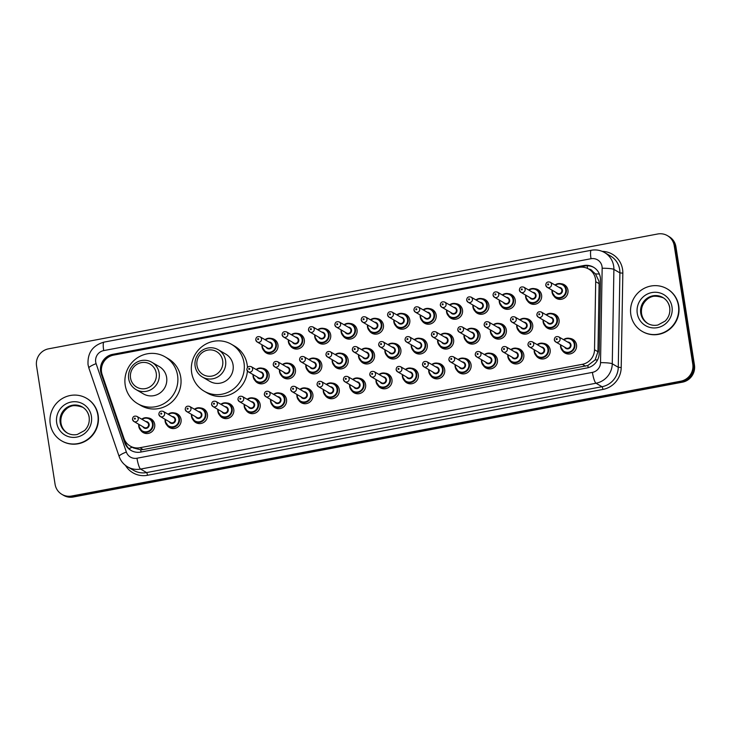 <?xml version="1.0" encoding="UTF-8"?>
<svg xmlns="http://www.w3.org/2000/svg" width="731" height="731" viewBox="0 0 731 731"><rect width="100%" height="100%" fill="white"/><g stroke="black" fill="none" stroke-linecap="round" stroke-linejoin="round"><path stroke-width="1.1" d="M543.261 343.36A7.895 7.648 120.2 0 1 546.843 357.541A7.895 7.648 120.2 0 1 536.097 355.65M516.899 348.331A7.895 7.648 120.2 0 1 520.481 362.512A7.895 7.648 120.2 0 1 509.735 360.621M490.538 353.292A7.895 7.648 120.2 0 1 494.119 367.474A7.895 7.648 120.2 0 1 483.374 365.591M464.167 358.263A7.895 7.648 120.2 0 1 467.758 372.445A7.895 7.648 120.2 0 1 457.012 370.562M437.805 363.234A7.895 7.648 120.2 0 1 441.387 377.415A7.895 7.648 120.2 0 1 430.641 375.533M411.443 368.205A7.895 7.648 120.2 0 1 415.025 382.386A7.895 7.648 120.2 0 1 404.28 380.504M385.082 373.175A7.895 7.648 120.2 0 1 388.664 387.357A7.895 7.648 120.2 0 1 377.918 385.475M358.711 378.146A7.895 7.648 120.2 0 1 362.302 392.328A7.895 7.648 120.2 0 1 351.556 390.445M332.349 383.117A7.895 7.648 120.2 0 1 335.931 397.298A7.895 7.648 120.2 0 1 325.185 395.416M305.987 388.088A7.895 7.648 120.2 0 1 309.569 402.269A7.895 7.648 120.2 0 1 298.824 400.387M279.626 393.059A7.895 7.648 120.2 0 1 283.208 407.24A7.895 7.648 120.2 0 1 272.462 405.358M253.255 398.029A7.895 7.648 120.2 0 1 256.846 412.211A7.895 7.648 120.2 0 1 246.1 410.319M226.893 402.991A7.895 7.648 120.2 0 1 230.475 417.173A7.895 7.648 120.2 0 1 219.729 415.29M200.532 407.962A7.895 7.648 120.2 0 1 204.113 422.143A7.895 7.648 120.2 0 1 193.368 420.261M174.17 412.933A7.895 7.648 120.2 0 1 177.752 427.114A7.895 7.648 120.2 0 1 167.006 425.232M147.799 417.904A7.895 7.648 120.2 0 1 151.39 432.085A7.895 7.648 120.2 0 1 140.644 430.203M569.623 338.389A7.895 7.648 120.2 0 1 573.214 352.57A7.895 7.648 120.2 0 1 562.468 350.688M525.799 318.515A7.895 7.648 120.2 0 1 529.39 332.696A7.895 7.648 120.2 0 1 518.635 330.814M499.437 323.486A7.895 7.648 120.2 0 1 503.019 337.667A7.895 7.648 120.2 0 1 492.274 335.785M473.076 328.457A7.895 7.648 120.2 0 1 476.658 342.638A7.895 7.648 120.2 0 1 465.912 340.756M446.705 333.427A7.895 7.648 120.2 0 1 450.296 347.609A7.895 7.648 120.2 0 1 439.55 345.726M420.343 338.398A7.895 7.648 120.2 0 1 423.934 352.58A7.895 7.648 120.2 0 1 413.179 350.697M393.982 343.369A7.895 7.648 120.2 0 1 397.563 357.55A7.895 7.648 120.2 0 1 386.818 355.668M367.62 348.34A7.895 7.648 120.2 0 1 371.202 362.521A7.895 7.648 120.2 0 1 360.456 360.639M341.249 353.311A7.895 7.648 120.2 0 1 344.84 367.492A7.895 7.648 120.2 0 1 334.094 365.601M314.887 358.281A7.895 7.648 120.2 0 1 318.478 372.463A7.895 7.648 120.2 0 1 307.724 370.571M288.526 363.243A7.895 7.648 120.2 0 1 292.108 377.424A7.895 7.648 120.2 0 1 281.362 375.542M262.164 368.214A7.895 7.648 120.2 0 1 265.746 382.395A7.895 7.648 120.2 0 1 255 380.513M552.161 313.544A7.895 7.648 120.2 0 1 555.752 327.726A7.895 7.648 120.2 0 1 545.006 325.843M402.882 313.562A7.895 7.648 120.2 0 1 406.473 327.744A7.895 7.648 120.2 0 1 395.718 325.852M376.52 318.524A7.895 7.648 120.2 0 1 380.102 332.706A7.895 7.648 120.2 0 1 369.356 330.823M508.337 293.679A7.895 7.648 120.2 0 1 511.928 307.861A7.895 7.648 120.2 0 1 501.174 305.978M350.158 323.495A7.895 7.648 120.2 0 1 353.74 337.676A7.895 7.648 120.2 0 1 342.994 335.794M534.699 288.708A7.895 7.648 120.2 0 1 538.29 302.89A7.895 7.648 120.2 0 1 527.544 301.008M429.243 308.592A7.895 7.648 120.2 0 1 432.834 322.773A7.895 7.648 120.2 0 1 422.089 320.882M481.976 298.65A7.895 7.648 120.2 0 1 485.558 312.831A7.895 7.648 120.2 0 1 474.812 310.949M455.614 303.621A7.895 7.648 120.2 0 1 459.196 317.802A7.895 7.648 120.2 0 1 448.45 315.92M323.787 328.466A7.895 7.648 120.2 0 1 327.378 342.647A7.895 7.648 120.2 0 1 316.633 340.765M297.426 333.437A7.895 7.648 120.2 0 1 301.017 347.618A7.895 7.648 120.2 0 1 290.271 345.736M271.064 338.407A7.895 7.648 120.2 0 1 274.646 352.589A7.895 7.648 120.2 0 1 263.9 350.706M561.07 283.738A7.895 7.648 120.2 0 1 564.652 297.919A7.895 7.648 120.2 0 1 553.906 296.037M130.219 446.074A14.794 14.337 -59.8 0 0 139.932 447.719L582.333 364.321A14.794 14.337 -59.8 0 0 594.522 349.747L595.701 281.673A14.794 14.337 -59.8 0 0 595.527 279.123A14.794 14.337 -59.8 0 0 588.693 269.026A14.794 14.337 -59.8 0 0 578.989 267.382L113.588 355.12A14.794 14.337 -59.8 0 0 102.185 374.701L123.996 438.445A14.794 14.337 -59.8 0 0 130.219 446.074L133.426 447.939L140.699 449.803L143.093 449.565L587.825 365.518L595.125 359.908L597.949 351.739L599.118 283.665L598.927 281.106L595.518 273.933L592.512 271.283A4.934 4.779 -59.8 0 0 588.802 269.09M588.693 269.026L591.854 270.872A14.794 14.337 120.2 0 1 592.512 271.283M600.288 277.287A14.794 14.337 -59.8 0 0 593.453 267.19A14.794 14.337 -59.8 0 0 583.749 265.545L112.629 354.361A14.794 14.337 -59.8 0 0 101.225 373.943L124.791 442.803A14.794 14.337 -59.8 0 0 131.013 450.433A14.794 14.337 -59.8 0 0 140.718 452.078L587.002 367.949A14.794 14.337 -59.8 0 0 599.192 353.375L600.462 279.836A14.794 14.337 -59.8 0 0 600.288 277.287M131.443 450.671A14.794 14.337 120.2 0 1 125.631 443.297L102.066 374.436A14.794 14.337 120.2 0 1 113.469 354.846L584.59 266.038A14.794 14.337 120.2 0 1 593.874 267.445M692.769 364.075A14.794 14.337 120.2 0 1 680.753 381.198L71.62 496.029A14.794 14.337 120.2 0 1 61.916 494.375A14.794 14.337 120.2 0 1 55.081 484.287L36.55 365.948A14.794 14.337 120.2 0 1 48.566 348.824L657.699 233.993A14.794 14.337 120.2 0 1 667.403 235.638A14.794 14.337 120.2 0 1 674.238 245.735L692.769 364.075L693.609 364.568A14.794 14.337 120.2 0 1 681.594 381.692L72.46 496.513A14.794 14.337 120.2 0 1 62.756 494.869A14.794 14.337 120.2 0 0 72.46 496.513L681.594 381.692A14.794 14.337 120.2 0 0 693.609 364.568L675.078 246.228L693.609 364.568L694.45 365.052A14.794 14.337 120.2 0 1 682.434 382.176L73.301 497.007A14.794 14.337 120.2 0 1 63.597 495.362L61.916 494.375M694.45 365.052L675.919 246.712A14.794 14.337 120.2 0 0 669.084 236.625L668.244 236.131A14.794 14.337 120.2 0 1 675.078 246.228A14.794 14.337 120.2 0 0 668.244 236.131L667.403 235.638M630.835 314.586A24.662 23.895 120.2 0 1 641.16 290.198A24.662 23.895 120.2 0 1 667.037 288.791A24.662 23.895 120.2 0 1 678.423 305.613A24.662 23.895 120.2 0 1 668.097 330.01A24.662 23.895 120.2 0 1 642.22 331.408A24.662 23.895 120.2 0 1 630.835 314.586M667.037 288.791L667.357 288.973A24.662 23.895 120.2 0 1 678.743 305.805A24.662 23.895 120.2 0 1 668.417 330.193A24.662 23.895 120.2 0 1 642.54 331.591L642.22 331.408M196.977 365.509A13.313 12.902 120.2 0 1 207.796 350.103A13.313 12.902 120.2 0 1 222.681 360.666A13.313 12.902 120.2 0 1 211.862 376.081A13.313 12.902 120.2 0 1 196.977 365.509M195.131 366.268A15.78 15.296 120.2 0 1 201.738 350.661A15.78 15.296 120.2 0 1 218.295 349.756A15.78 15.296 120.2 0 1 225.587 360.529A15.78 15.296 120.2 0 1 218.98 376.136A15.78 15.296 120.2 0 1 202.414 377.032A15.78 15.296 120.2 0 1 195.131 366.268M202.414 377.032L209.888 381.39A15.78 15.296 -59.8 0 0 226.455 380.485A15.78 15.296 -59.8 0 0 233.061 364.879A15.78 15.296 -59.8 0 0 225.769 354.115L218.295 349.756M191.659 372.682A27.12 26.289 120.2 0 1 203.017 345.854A27.12 26.289 120.2 0 1 231.48 344.31A27.12 26.289 120.2 0 1 244.008 362.814A27.12 26.289 120.2 0 1 232.65 389.641A27.12 26.289 120.2 0 1 204.177 391.186A27.12 26.289 120.2 0 1 191.659 372.682M231.48 344.31L234.642 346.147A27.12 26.289 120.2 0 1 247.16 364.65A27.12 26.289 120.2 0 1 247.453 367.391M247.398 371.019A27.12 26.289 120.2 0 1 207.339 393.031L204.177 391.186M130.547 378.037A13.313 12.902 120.2 0 1 141.366 362.622A13.313 12.902 120.2 0 1 156.242 373.194A13.313 12.902 120.2 0 1 145.432 388.6A13.313 12.902 120.2 0 1 130.547 378.037M128.693 378.795A15.78 15.296 120.2 0 1 135.299 363.179A15.78 15.296 120.2 0 1 151.865 362.284A15.78 15.296 120.2 0 1 159.148 373.048A15.78 15.296 120.2 0 1 152.541 388.664A15.78 15.296 120.2 0 1 135.984 389.559A15.78 15.296 120.2 0 1 128.693 378.795M135.984 389.559L143.459 393.908A15.78 15.296 -59.8 0 0 160.016 393.013A15.78 15.296 -59.8 0 0 166.622 377.406A15.78 15.296 -59.8 0 0 159.34 366.633L151.865 362.284M125.22 385.21A27.12 26.289 120.2 0 1 136.578 358.382A27.12 26.289 120.2 0 1 165.051 356.838A27.12 26.289 120.2 0 1 177.569 375.341A27.12 26.289 120.2 0 1 166.211 402.169A27.12 26.289 120.2 0 1 137.748 403.713A27.12 26.289 120.2 0 1 125.22 385.21M165.051 356.838L168.203 358.674A27.12 26.289 120.2 0 1 180.731 377.178A27.12 26.289 120.2 0 1 169.373 404.005A27.12 26.289 120.2 0 1 140.909 405.55L137.748 403.713M50.256 424.035A24.662 23.895 120.2 0 1 60.582 399.647A24.662 23.895 120.2 0 1 86.459 398.24A24.662 23.895 120.2 0 1 97.844 415.062A24.662 23.895 120.2 0 1 87.519 439.45A24.662 23.895 120.2 0 1 61.642 440.857A24.662 23.895 120.2 0 1 50.256 424.035M86.459 398.24L86.779 398.422A24.662 23.895 120.2 0 1 98.164 415.245A24.662 23.895 120.2 0 1 87.839 439.633A24.662 23.895 120.2 0 1 61.961 441.04L61.642 440.857M599.118 283.665L595.701 281.673M587.56 268.441A14.794 2.796 -100.7 0 1 587.231 265.792M588.208 367.666A14.794 2.796 -100.7 0 1 587.825 365.518M595.125 359.908A14.794 1.827 1 0 1 597.538 359.981M141.101 452.005A14.794 2.796 -100.7 0 1 140.699 449.803M595.518 273.933A14.794 1.827 1 0 1 599.383 274.034M128.985 448.706A14.794 2.796 -18.9 0 1 132.165 447.198M597.949 351.739L594.522 349.747M585.494 366.158L582.333 364.321M143.093 449.565L139.932 447.719M584.59 266.038L583.749 265.545M602.042 266.559A9.859 9.558 -59.8 0 0 591.013 258.728L103.711 350.597A9.859 9.558 -59.8 0 0 96.108 363.654L126.362 452.05A9.859 9.558 -59.8 0 0 136.98 458.227L592.402 372.381A9.859 9.558 -59.8 0 0 600.526 362.658L602.161 268.259A9.859 9.558 -59.8 0 0 602.042 266.559M604.555 252.533A19.728 19.116 120.2 0 1 613.665 265.993A19.728 19.116 120.2 0 1 613.894 269.383L619.897 272.882A19.728 19.116 -59.8 0 0 619.66 269.483A19.728 19.116 -59.8 0 0 610.559 256.024L604.555 252.533C600.416 250.185 595.993 249.426 591.297 250.267A9.859 1.864 79.3 0 0 591.013 258.728M591.297 250.267L103.985 342.126C92.645 345.407 87.336 352.954 88.058 364.76L88.88 368.068A9.859 1.864 -18.9 0 1 96.108 363.654M602.189 251.363A22.195 21.51 120.2 0 1 622.565 269.337A22.195 21.51 120.2 0 1 622.83 273.166L621.204 367.565A22.195 21.51 120.2 0 1 602.911 389.431L147.498 475.287A22.195 21.51 120.2 0 1 125.467 465.4M680.753 381.198L682.434 382.176M674.238 245.735L675.919 246.712M71.62 496.029L73.301 497.007M602.161 268.259A9.859 1.215 1 0 1 613.894 269.383L612.267 363.791L618.271 367.282L619.897 272.882L622.83 273.166M600.526 362.658A9.859 1.215 1 0 1 612.267 363.791A19.728 19.116 120.2 0 1 596.012 383.227L602.015 386.717A19.728 19.116 -59.8 0 0 618.271 367.282L621.204 367.565M592.402 372.381A9.859 1.864 79.3 0 0 596.012 383.227L140.59 469.074L146.593 472.573L602.015 386.717A2.467 0.466 -100.7 0 1 602.911 389.431M136.98 458.227A9.859 1.864 79.3 0 0 140.59 469.074A19.728 19.116 120.2 0 1 127.651 466.881L133.654 470.38A19.728 19.116 -59.8 0 0 146.593 472.573A2.467 0.466 -100.7 0 1 147.498 475.287M88.88 368.068L119.135 456.464A9.859 1.864 -18.9 0 1 126.362 452.05M103.985 342.126A9.859 1.864 79.3 0 0 103.711 350.597M125.631 443.297L124.791 442.803M102.066 374.436L101.225 373.943M113.469 354.846L112.629 354.361M662.825 297.48C666.608 299.774 668.892 303.164 669.697 307.66C670.364 312.795 668.865 317.263 665.201 321.055L657.891 325.021C654.245 325.77 650.846 325.249 647.703 323.458A15.031 14.565 120.2 0 1 640.758 313.206A15.031 14.565 120.2 0 1 647.054 298.339A15.031 14.565 120.2 0 1 662.825 297.48A15.031 14.565 120.2 0 1 669.742 307.559M637.268 313.38A17.992 17.434 120.2 0 1 651.888 292.555A17.992 17.434 120.2 0 1 671.99 306.828A17.992 17.434 120.2 0 1 657.379 327.652A17.992 17.434 120.2 0 1 637.268 313.38M648.068 323.669A15.031 14.565 120.2 0 1 641.498 313.636A15.031 14.565 120.2 0 1 647.611 298.897A15.031 14.565 120.2 0 1 663.191 297.7M82.247 406.929C86.03 409.214 88.314 412.613 89.118 417.099C89.785 422.244 88.287 426.712 84.622 430.504L77.312 434.47C73.667 435.219 70.277 434.698 67.124 432.907A15.031 14.565 120.2 0 1 60.18 422.655A15.031 14.565 120.2 0 1 66.475 407.779A15.031 14.565 120.2 0 1 82.247 406.929A15.031 14.565 120.2 0 1 89.164 417.008M56.689 422.82A17.992 17.434 120.2 0 1 71.309 402.004A17.992 17.434 120.2 0 1 91.412 416.277A17.992 17.434 120.2 0 1 76.801 437.101A17.992 17.434 120.2 0 1 56.689 422.82M67.49 433.117A15.031 14.565 120.2 0 1 60.92 423.085A15.031 14.565 120.2 0 1 67.033 408.337A15.031 14.565 120.2 0 1 82.612 407.149M554.993 285.017A7.401 7.173 120.2 0 1 566.324 289.531A7.401 7.173 120.2 0 1 555.459 297.27A7.401 7.173 120.2 0 1 552.015 290.125L552.033 292.208L555.459 297.27L558.923 299.281M552.371 290.326A6.908 6.689 -59.8 0 0 560.138 297.554A6.908 6.689 -59.8 0 0 565.739 289.558A6.908 6.689 -59.8 0 0 555.35 285.218M559.078 287.393A3.454 3.344 120.2 0 1 560.147 294.036A3.454 3.344 120.2 0 1 556.099 292.51M550.151 282.193C547.418 281.462 545.947 282.468 545.746 285.218L547.172 287.301L557.488 293.314A2.961 2.869 -59.8 0 0 561.828 290.216A2.961 2.869 -59.8 0 0 560.467 288.197L550.151 282.193A2.961 2.869 120.2 0 1 550.279 287.137A2.961 2.869 120.2 0 1 545.801 285.282M547.656 284.533A0.493 0.475 -59.8 0 0 548.204 284.916A0.493 0.475 -59.8 0 0 548.606 284.35A0.493 0.475 -59.8 0 0 548.058 283.957A0.493 0.475 -59.8 0 0 547.656 284.533M528.632 289.979A7.401 7.173 120.2 0 1 539.962 294.502A7.401 7.173 120.2 0 1 529.098 302.241A7.401 7.173 120.2 0 1 525.653 295.096L525.671 297.179L529.098 302.241L532.552 304.251M526 295.297A6.908 6.689 -59.8 0 0 533.767 302.524A6.908 6.689 -59.8 0 0 539.377 294.529A6.908 6.689 -59.8 0 0 528.979 290.189M532.716 292.363A3.454 3.344 120.2 0 1 533.785 299.006A3.454 3.344 120.2 0 1 529.737 297.471M523.78 287.155C521.048 286.433 519.586 287.438 519.385 290.189L520.81 292.272L531.117 298.285A2.961 2.869 -59.8 0 0 535.467 295.187A2.961 2.869 -59.8 0 0 534.096 293.168L523.78 287.155A2.961 2.869 120.2 0 1 523.908 292.108A2.961 2.869 120.2 0 1 519.439 290.253M521.294 289.503A0.493 0.475 -59.8 0 0 521.843 289.887A0.493 0.475 -59.8 0 0 522.245 289.321A0.493 0.475 -59.8 0 0 521.696 288.928A0.493 0.475 -59.8 0 0 521.294 289.503M502.27 294.949A7.401 7.173 120.2 0 1 513.591 299.472A7.401 7.173 120.2 0 1 502.736 307.212A7.401 7.173 120.2 0 1 499.291 300.066L499.31 302.15L502.736 307.212L506.19 309.222M499.638 300.267A6.908 6.689 -59.8 0 0 507.405 307.486A6.908 6.689 -59.8 0 0 513.016 299.5A6.908 6.689 -59.8 0 0 502.617 295.16M506.355 297.334A3.454 3.344 120.2 0 1 507.424 303.968A3.454 3.344 120.2 0 1 503.376 302.442M497.418 292.126C494.686 291.404 493.224 292.409 493.023 295.16L494.439 297.243L504.755 303.246A2.961 2.869 -59.8 0 0 509.105 300.158A2.961 2.869 -59.8 0 0 507.734 298.138L497.418 292.126A2.961 2.869 120.2 0 1 497.546 297.078A2.961 2.869 120.2 0 1 493.078 295.223M494.933 294.465A0.493 0.475 -59.8 0 0 495.481 294.858A0.493 0.475 -59.8 0 0 495.883 294.291A0.493 0.475 -59.8 0 0 495.326 293.899A0.493 0.475 -59.8 0 0 494.933 294.465M475.908 299.92A7.401 7.173 120.2 0 1 487.23 304.443A7.401 7.173 120.2 0 1 476.374 312.183A7.401 7.173 120.2 0 1 472.93 305.037M473.277 305.238A6.908 6.689 -59.8 0 0 481.044 312.457A6.908 6.689 -59.8 0 0 486.654 304.471A6.908 6.689 -59.8 0 0 476.256 300.13M479.984 302.305A3.454 3.344 120.2 0 1 481.062 308.939A3.454 3.344 120.2 0 1 477.014 307.413M471.056 297.097C468.324 296.366 466.853 297.38 466.652 300.13L468.078 302.214L478.394 308.217A2.961 2.869 -59.8 0 0 482.734 305.129A2.961 2.869 -59.8 0 0 481.373 303.109L471.056 297.097A2.961 2.869 120.2 0 1 471.184 302.04A2.961 2.869 120.2 0 1 466.716 300.194M468.562 299.436A0.493 0.475 -59.8 0 0 469.119 299.829A0.493 0.475 -59.8 0 0 469.512 299.262A0.493 0.475 -59.8 0 0 468.964 298.869A0.493 0.475 -59.8 0 0 468.562 299.436M460.914 306.38L457.451 304.361L452.407 303.575L449.528 304.882A7.401 7.173 120.2 0 1 460.868 309.414A7.401 7.173 120.2 0 1 450.004 317.144A7.401 7.173 120.2 0 1 446.559 310.008L446.577 312.091L450.004 317.144L453.467 319.164M446.915 310.209A6.908 6.689 -59.8 0 0 454.682 317.428A6.908 6.689 -59.8 0 0 460.283 309.441A6.908 6.689 -59.8 0 0 449.894 305.092M453.622 307.267A3.454 3.344 120.2 0 1 454.691 313.91A3.454 3.344 120.2 0 1 450.643 312.384M444.695 302.067C441.963 301.336 440.491 302.351 440.29 305.101L441.716 307.184L452.032 313.188A2.961 2.869 -59.8 0 0 456.372 310.099A2.961 2.869 -59.8 0 0 455.011 308.08L444.695 302.067A2.961 2.869 120.2 0 1 444.823 307.011A2.961 2.869 120.2 0 1 440.345 305.165M442.2 304.407A0.493 0.475 -59.8 0 0 442.748 304.8A0.493 0.475 -59.8 0 0 443.15 304.233A0.493 0.475 -59.8 0 0 442.602 303.84A0.493 0.475 -59.8 0 0 442.2 304.407M434.543 311.351L431.089 309.332L426.045 308.546L423.167 309.853A7.401 7.173 120.2 0 1 434.506 314.385A7.401 7.173 120.2 0 1 423.642 322.115A7.401 7.173 120.2 0 1 420.197 314.979L420.215 317.062L423.642 322.115L427.096 324.135M420.544 315.18A6.908 6.689 -59.8 0 0 428.311 322.398A6.908 6.689 -59.8 0 0 433.922 314.412A6.908 6.689 -59.8 0 0 423.523 310.063M427.26 312.238A3.454 3.344 120.2 0 1 428.329 318.88A3.454 3.344 120.2 0 1 424.282 317.355M418.324 307.038C415.592 306.307 414.13 307.322 413.929 310.063L415.354 312.155L425.661 318.159A2.961 2.869 -59.8 0 0 430.011 315.061A2.961 2.869 -59.8 0 0 428.64 313.051L418.324 307.038A2.961 2.869 120.2 0 1 418.452 311.982A2.961 2.869 120.2 0 1 413.984 310.136M415.838 309.377A0.493 0.475 -59.8 0 0 416.387 309.77A0.493 0.475 -59.8 0 0 416.789 309.204A0.493 0.475 -59.8 0 0 416.241 308.811A0.493 0.475 -59.8 0 0 415.838 309.377M408.181 316.313L404.727 314.303L399.683 313.508L396.805 314.823A7.401 7.173 120.2 0 1 408.136 319.346A7.401 7.173 120.2 0 1 397.28 327.086A7.401 7.173 120.2 0 1 393.835 319.95L393.854 322.024L397.28 327.086L400.734 329.105M394.183 320.151A6.908 6.689 -59.8 0 0 401.949 327.369A6.908 6.689 -59.8 0 0 407.56 319.383A6.908 6.689 -59.8 0 0 397.161 315.034M400.899 317.208A3.454 3.344 120.2 0 1 401.968 323.851A3.454 3.344 120.2 0 1 397.92 322.325M391.962 312.009C389.23 311.278 387.768 312.292 387.567 315.034L388.983 317.126L399.3 323.129A2.961 2.869 -59.8 0 0 403.649 320.032A2.961 2.869 -59.8 0 0 402.278 318.012L391.962 312.009A2.961 2.869 120.2 0 1 392.09 316.952A2.961 2.869 120.2 0 1 387.622 315.107M389.477 314.348A0.493 0.475 -59.8 0 0 390.025 314.741A0.493 0.475 -59.8 0 0 390.427 314.166A0.493 0.475 -59.8 0 0 389.87 313.782A0.493 0.475 -59.8 0 0 389.477 314.348M381.82 321.284L378.356 319.273L373.313 318.478L370.434 319.794A7.401 7.173 120.2 0 1 381.774 324.317A7.401 7.173 120.2 0 1 370.919 332.057A7.401 7.173 120.2 0 1 367.474 324.92L367.492 326.995L370.919 332.057L374.373 334.076M367.821 325.121A6.908 6.689 -59.8 0 0 375.588 332.34A6.908 6.689 -59.8 0 0 381.198 324.345A6.908 6.689 -59.8 0 0 370.8 320.004M374.537 322.179A3.454 3.344 120.2 0 1 375.606 328.822A3.454 3.344 120.2 0 1 371.558 327.296M365.601 316.98C362.868 316.249 361.397 317.263 361.196 320.004L362.622 322.097L372.938 328.1A2.961 2.869 -59.8 0 0 377.278 325.003A2.961 2.869 -59.8 0 0 375.917 322.983L365.601 316.98A2.961 2.869 120.2 0 1 365.728 321.923A2.961 2.869 120.2 0 1 361.26 320.077M363.106 319.319A0.493 0.475 -59.8 0 0 363.663 319.712A0.493 0.475 -59.8 0 0 364.056 319.136A0.493 0.475 -59.8 0 0 363.508 318.753A0.493 0.475 -59.8 0 0 363.106 319.319M344.082 324.774A7.401 7.173 120.2 0 1 355.412 329.288A7.401 7.173 120.2 0 1 344.548 337.028A7.401 7.173 120.2 0 1 341.103 329.891M341.459 330.092A6.908 6.689 -59.8 0 0 349.226 337.311A6.908 6.689 -59.8 0 0 354.827 329.315A6.908 6.689 -59.8 0 0 344.438 324.975M348.166 327.15A3.454 3.344 120.2 0 1 349.235 333.793A3.454 3.344 120.2 0 1 345.187 332.267M339.239 321.951C336.507 321.22 335.036 322.225 334.835 324.975L336.26 327.059L346.576 333.071A2.961 2.869 -59.8 0 0 350.917 329.973A2.961 2.869 -59.8 0 0 349.555 327.954L339.239 321.951A2.961 2.869 120.2 0 1 339.367 326.894A2.961 2.869 120.2 0 1 334.889 325.048M336.744 324.29A0.493 0.475 -59.8 0 0 337.293 324.683A0.493 0.475 -59.8 0 0 337.695 324.107A0.493 0.475 -59.8 0 0 337.146 323.714A0.493 0.475 -59.8 0 0 336.744 324.29M329.087 331.225L325.633 329.215L320.589 328.42L317.711 329.736A7.401 7.173 120.2 0 1 329.051 334.259A7.401 7.173 120.2 0 1 318.186 341.998A7.401 7.173 120.2 0 1 314.741 334.853L314.759 336.936L318.186 341.998L321.64 344.009M315.088 335.063A6.908 6.689 -59.8 0 0 322.855 342.282A6.908 6.689 -59.8 0 0 328.466 334.286A6.908 6.689 -59.8 0 0 318.067 329.946M321.804 332.121A3.454 3.344 120.2 0 1 322.874 338.764A3.454 3.344 120.2 0 1 318.826 337.238M312.868 326.921C310.136 326.19 308.674 327.196 308.473 329.946L309.898 332.029L320.215 338.042A2.961 2.869 -59.8 0 0 324.555 334.944A2.961 2.869 -59.8 0 0 323.184 332.925L312.868 326.921A2.961 2.869 120.2 0 1 312.996 331.865A2.961 2.869 120.2 0 1 308.528 330.01M310.383 329.261A0.493 0.475 -59.8 0 0 310.931 329.654A0.493 0.475 -59.8 0 0 311.333 329.078A0.493 0.475 -59.8 0 0 310.785 328.685A0.493 0.475 -59.8 0 0 310.383 329.261M302.725 336.196L299.271 334.186L294.227 333.391L291.349 334.707A7.401 7.173 120.2 0 1 302.68 339.23A7.401 7.173 120.2 0 1 291.824 346.969A7.401 7.173 120.2 0 1 288.38 339.824L288.398 341.907L291.824 346.969L295.278 348.979M288.727 340.034A6.908 6.689 -59.8 0 0 296.494 347.252A6.908 6.689 -59.8 0 0 302.104 339.257A6.908 6.689 -59.8 0 0 291.706 334.917M295.443 337.092A3.454 3.344 120.2 0 1 296.512 343.734A3.454 3.344 120.2 0 1 292.464 342.209M286.506 331.892C283.774 331.161 282.312 332.166 282.111 334.917L283.527 337L293.844 343.013A2.961 2.869 -59.8 0 0 298.193 339.915A2.961 2.869 -59.8 0 0 296.823 337.896L286.506 331.892A2.961 2.869 120.2 0 1 286.634 336.836A2.961 2.869 120.2 0 1 282.166 334.981M284.021 334.231A0.493 0.475 -59.8 0 0 284.569 334.624A0.493 0.475 -59.8 0 0 284.971 334.049A0.493 0.475 -59.8 0 0 284.414 333.656A0.493 0.475 -59.8 0 0 284.021 334.231M276.364 341.167L272.901 339.157L267.857 338.362L264.978 339.677A7.401 7.173 120.2 0 1 276.318 344.2A7.401 7.173 120.2 0 1 265.463 351.94A7.401 7.173 120.2 0 1 262.018 344.794L262.036 346.878L265.463 351.94L268.917 353.95M262.365 344.995A6.908 6.689 -59.8 0 0 270.132 352.223A6.908 6.689 -59.8 0 0 275.742 344.228A6.908 6.689 -59.8 0 0 265.344 339.888M269.081 342.062A3.454 3.344 120.2 0 1 270.15 348.705A3.454 3.344 120.2 0 1 266.102 347.17M260.145 336.863C257.413 336.132 255.941 337.137 255.74 339.888L257.166 341.971L267.482 347.983A2.961 2.869 -59.8 0 0 271.822 344.886A2.961 2.869 -59.8 0 0 270.461 342.866L260.145 336.863A2.961 2.869 120.2 0 1 260.273 341.806A2.961 2.869 120.2 0 1 255.804 339.952M257.65 339.202A0.493 0.475 -59.8 0 0 258.207 339.586A0.493 0.475 -59.8 0 0 258.6 339.02A0.493 0.475 -59.8 0 0 258.052 338.627A0.493 0.475 -59.8 0 0 257.65 339.202M557.461 316.304L554.007 314.293L548.963 313.498L546.084 314.814A7.401 7.173 120.2 0 1 557.424 319.337A7.401 7.173 120.2 0 1 546.56 327.077A7.401 7.173 120.2 0 1 543.115 319.94M543.462 320.141A6.908 6.689 -59.8 0 0 551.229 327.36A6.908 6.689 -59.8 0 0 556.839 319.365A6.908 6.689 -59.8 0 0 546.441 315.024M550.178 317.199A3.454 3.344 120.2 0 1 551.247 323.842A3.454 3.344 120.2 0 1 547.199 322.316M541.242 312C538.509 311.269 537.047 312.274 536.846 315.024L538.263 317.108L548.579 323.12A2.961 2.869 -59.8 0 0 552.928 320.023A2.961 2.869 -59.8 0 0 551.558 318.003L541.242 312A2.961 2.869 120.2 0 1 541.369 316.943A2.961 2.869 120.2 0 1 536.901 315.098M539.706 314.156A0.493 0.475 -59.8 0 0 539.158 313.763A0.493 0.475 -59.8 0 0 538.756 314.339A0.493 0.475 -59.8 0 0 539.304 314.732A0.493 0.475 -59.8 0 0 539.706 314.156M519.732 319.794A7.401 7.173 120.2 0 1 531.053 324.308A7.401 7.173 120.2 0 1 520.198 332.048A7.401 7.173 120.2 0 1 516.753 324.902M517.1 325.112A6.908 6.689 -59.8 0 0 524.867 332.331A6.908 6.689 -59.8 0 0 530.478 324.336A6.908 6.689 -59.8 0 0 520.079 319.995M523.816 322.17A3.454 3.344 120.2 0 1 524.885 328.813A3.454 3.344 120.2 0 1 520.837 327.287M514.88 316.971C512.148 316.24 510.677 317.245 510.476 319.995L511.901 322.079L522.217 328.091A2.961 2.869 -59.8 0 0 526.567 324.993A2.961 2.869 -59.8 0 0 525.196 322.974L514.88 316.971A2.961 2.869 120.2 0 1 515.008 321.914A2.961 2.869 120.2 0 1 510.54 320.059M513.345 319.127A0.493 0.475 -59.8 0 0 512.787 318.734A0.493 0.475 -59.8 0 0 512.385 319.31A0.493 0.475 -59.8 0 0 512.943 319.703A0.493 0.475 -59.8 0 0 513.345 319.127M493.37 324.765A7.401 7.173 120.2 0 1 504.692 329.279A7.401 7.173 120.2 0 1 493.827 337.018A7.401 7.173 120.2 0 1 490.391 329.873M490.739 330.083A6.908 6.689 -59.8 0 0 498.505 337.302A6.908 6.689 -59.8 0 0 504.116 329.306A6.908 6.689 -59.8 0 0 493.717 324.966M497.445 327.141A3.454 3.344 120.2 0 1 498.515 333.784A3.454 3.344 120.2 0 1 494.467 332.258M488.518 321.942C485.786 321.211 484.315 322.216 484.114 324.966L485.539 327.049L495.856 333.062A2.961 2.869 -59.8 0 0 500.196 329.964A2.961 2.869 -59.8 0 0 498.834 327.945L488.518 321.942A2.961 2.869 120.2 0 1 488.646 326.885A2.961 2.869 120.2 0 1 484.169 325.03M486.974 324.098A0.493 0.475 -59.8 0 0 486.426 323.705A0.493 0.475 -59.8 0 0 486.024 324.281A0.493 0.475 -59.8 0 0 486.581 324.674A0.493 0.475 -59.8 0 0 486.974 324.098M464.048 336.945A7.401 7.173 120.2 0 1 464.021 334.844L464.039 336.927L467.465 341.989A7.401 7.173 120.2 0 1 464.048 336.945M466.999 329.736A7.401 7.173 120.2 0 1 478.33 334.25A7.401 7.173 120.2 0 1 467.465 341.989L470.928 343.999M464.368 335.045A6.908 6.689 -59.8 0 0 472.144 342.272A6.908 6.689 -59.8 0 0 477.745 334.277A6.908 6.689 -59.8 0 0 467.347 329.937M471.084 332.112A3.454 3.344 120.2 0 1 472.153 338.755A3.454 3.344 120.2 0 1 468.105 337.219M462.156 326.912C459.424 326.181 457.953 327.186 457.752 329.937L459.178 332.02L469.494 338.033A2.961 2.869 -59.8 0 0 473.834 334.935A2.961 2.869 -59.8 0 0 472.473 332.916L462.156 326.912A2.961 2.869 120.2 0 1 462.284 331.856A2.961 2.869 120.2 0 1 457.807 330.001M460.612 329.069A0.493 0.475 -59.8 0 0 460.064 328.676A0.493 0.475 -59.8 0 0 459.662 329.252A0.493 0.475 -59.8 0 0 460.21 329.635A0.493 0.475 -59.8 0 0 460.612 329.069M437.686 341.907A7.401 7.173 120.2 0 1 437.659 339.814L437.677 341.898L441.104 346.96A7.401 7.173 120.2 0 1 437.686 341.907M440.638 334.697A7.401 7.173 120.2 0 1 451.968 339.221A7.401 7.173 120.2 0 1 441.104 346.96L444.558 348.97M438.006 340.016A6.908 6.689 -59.8 0 0 445.773 347.234A6.908 6.689 -59.8 0 0 451.383 339.248A6.908 6.689 -59.8 0 0 440.985 334.908M444.722 337.082A3.454 3.344 120.2 0 1 445.791 343.725A3.454 3.344 120.2 0 1 441.743 342.19M435.786 331.874C433.054 331.152 431.592 332.157 431.391 334.908L432.807 336.991L443.123 343.003A2.961 2.869 -59.8 0 0 447.473 339.906A2.961 2.869 -59.8 0 0 446.102 337.886L435.786 331.874A2.961 2.869 120.2 0 1 435.914 336.827A2.961 2.869 120.2 0 1 431.445 334.972M434.251 334.04A0.493 0.475 -59.8 0 0 433.702 333.647A0.493 0.475 -59.8 0 0 433.3 334.222A0.493 0.475 -59.8 0 0 433.849 334.606A0.493 0.475 -59.8 0 0 434.251 334.04M414.276 339.668A7.401 7.173 120.2 0 1 425.597 344.191A7.401 7.173 120.2 0 1 414.742 351.931A7.401 7.173 120.2 0 1 411.297 344.785M411.644 344.986A6.908 6.689 -59.8 0 0 419.411 352.205A6.908 6.689 -59.8 0 0 425.022 344.219A6.908 6.689 -59.8 0 0 414.623 339.878M418.36 342.053A3.454 3.344 120.2 0 1 419.43 348.687A3.454 3.344 120.2 0 1 415.382 347.161M409.424 336.845C406.692 336.114 405.221 337.128 405.02 339.878L406.445 341.962L416.761 347.965A2.961 2.869 -59.8 0 0 421.111 344.877A2.961 2.869 -59.8 0 0 419.74 342.857L409.424 336.845A2.961 2.869 120.2 0 1 409.552 341.797A2.961 2.869 120.2 0 1 405.084 339.942M407.889 339.01A0.493 0.475 -59.8 0 0 407.331 338.617A0.493 0.475 -59.8 0 0 406.929 339.184A0.493 0.475 -59.8 0 0 407.487 339.577A0.493 0.475 -59.8 0 0 407.889 339.01M384.963 351.849A7.401 7.173 120.2 0 1 384.935 349.756L384.945 351.839L388.371 356.902A7.401 7.173 120.2 0 1 384.963 351.849M387.914 344.639A7.401 7.173 120.2 0 1 399.236 349.162A7.401 7.173 120.2 0 1 388.371 356.902L391.834 358.912M385.283 349.957A6.908 6.689 -59.8 0 0 393.05 357.176A6.908 6.689 -59.8 0 0 398.66 349.19A6.908 6.689 -59.8 0 0 388.262 344.84M391.99 347.024A3.454 3.344 120.2 0 1 393.059 353.658A3.454 3.344 120.2 0 1 389.011 352.132M383.062 341.816C380.33 341.085 378.859 342.099 378.658 344.849L380.083 346.933L390.4 352.936A2.961 2.869 -59.8 0 0 394.74 349.847A2.961 2.869 -59.8 0 0 393.379 347.828L383.062 341.816A2.961 2.869 120.2 0 1 383.19 346.759A2.961 2.869 120.2 0 1 378.713 344.913M381.518 343.981A0.493 0.475 -59.8 0 0 380.97 343.588A0.493 0.475 -59.8 0 0 380.568 344.155A0.493 0.475 -59.8 0 0 381.125 344.548A0.493 0.475 -59.8 0 0 381.518 343.981M358.592 356.819A7.401 7.173 120.2 0 1 358.565 354.727L358.583 356.81L362.009 361.863A7.401 7.173 120.2 0 1 358.592 356.819M372.911 351.099L369.457 349.08L364.413 348.294L361.534 349.601A7.401 7.173 120.2 0 1 372.874 354.133A7.401 7.173 120.2 0 1 362.009 361.863L365.473 363.883M358.912 354.928A6.908 6.689 -59.8 0 0 366.688 362.147A6.908 6.689 -59.8 0 0 372.289 354.16A6.908 6.689 -59.8 0 0 361.891 349.811M365.628 351.986A3.454 3.344 120.2 0 1 366.697 358.629A3.454 3.344 120.2 0 1 362.649 357.103M356.701 346.786C353.968 346.055 352.497 347.07 352.296 349.82L353.722 351.903L364.038 357.907A2.961 2.869 -59.8 0 0 368.378 354.818A2.961 2.869 -59.8 0 0 367.017 352.799L356.701 346.786A2.961 2.869 120.2 0 1 356.829 351.73A2.961 2.869 120.2 0 1 352.351 349.884M355.156 348.952A0.493 0.475 -59.8 0 0 354.608 348.559A0.493 0.475 -59.8 0 0 354.206 349.126A0.493 0.475 -59.8 0 0 354.754 349.519A0.493 0.475 -59.8 0 0 355.156 348.952M332.23 361.763A7.401 7.173 120.2 0 1 332.203 359.698L332.221 361.781L335.648 366.834A7.401 7.173 120.2 0 1 332.23 361.79M346.549 356.07L343.095 354.051L338.051 353.265L335.173 354.572A7.401 7.173 120.2 0 1 346.512 359.104A7.401 7.173 120.2 0 1 335.648 366.834L339.102 368.853M332.55 359.899A6.908 6.689 -59.8 0 0 340.317 367.117A6.908 6.689 -59.8 0 0 345.927 359.131A6.908 6.689 -59.8 0 0 335.529 354.782M339.266 356.956A3.454 3.344 120.2 0 1 340.335 363.599A3.454 3.344 120.2 0 1 336.287 362.073M330.33 351.757C327.598 351.026 326.136 352.04 325.935 354.782L327.351 356.874L337.667 362.878A2.961 2.869 -59.8 0 0 342.017 359.78A2.961 2.869 -59.8 0 0 340.646 357.77L330.33 351.757A2.961 2.869 120.2 0 1 330.458 356.701A2.961 2.869 120.2 0 1 325.989 354.855M328.795 353.923A0.493 0.475 -59.8 0 0 328.246 353.53A0.493 0.475 -59.8 0 0 327.844 354.096A0.493 0.475 -59.8 0 0 328.393 354.489A0.493 0.475 -59.8 0 0 328.795 353.923M305.86 366.734A7.401 7.173 120.2 0 1 305.841 364.668L305.86 366.743L309.286 371.805A7.401 7.173 120.2 0 1 305.869 366.761M320.187 361.032L316.733 359.022L311.689 358.227L308.802 359.542A7.401 7.173 120.2 0 1 320.141 364.065A7.401 7.173 120.2 0 1 309.286 371.805L312.74 373.824M306.188 364.87A6.908 6.689 -59.8 0 0 313.955 372.088A6.908 6.689 -59.8 0 0 319.566 364.102A6.908 6.689 -59.8 0 0 309.167 359.753M312.905 361.927A3.454 3.344 120.2 0 1 313.974 368.57A3.454 3.344 120.2 0 1 309.926 367.044M303.968 356.728C301.236 355.997 299.765 357.011 299.564 359.753L300.989 361.845L311.305 367.848A2.961 2.869 -59.8 0 0 315.655 364.751A2.961 2.869 -59.8 0 0 314.284 362.731L303.968 356.728A2.961 2.869 120.2 0 1 304.096 361.671A2.961 2.869 120.2 0 1 299.628 359.826M302.433 358.884A0.493 0.475 -59.8 0 0 301.876 358.501A0.493 0.475 -59.8 0 0 301.474 359.067A0.493 0.475 -59.8 0 0 302.031 359.46A0.493 0.475 -59.8 0 0 302.433 358.884M282.458 364.522A7.401 7.173 120.2 0 1 293.78 369.036A7.401 7.173 120.2 0 1 282.915 376.776A7.401 7.173 120.2 0 1 279.48 369.639M279.827 369.84A6.908 6.689 -59.8 0 0 287.594 377.059A6.908 6.689 -59.8 0 0 293.204 369.064A6.908 6.689 -59.8 0 0 282.806 364.723M286.534 366.898A3.454 3.344 120.2 0 1 287.603 373.541A3.454 3.344 120.2 0 1 283.555 372.015M277.606 361.699C274.874 360.968 273.403 361.973 273.202 364.723L274.628 366.816L284.944 372.819A2.961 2.869 -59.8 0 0 289.284 369.722A2.961 2.869 -59.8 0 0 287.923 367.702L277.606 361.699A2.961 2.869 120.2 0 1 277.734 366.642A2.961 2.869 120.2 0 1 273.257 364.796M276.062 363.855A0.493 0.475 -59.8 0 0 275.514 363.471A0.493 0.475 -59.8 0 0 275.112 364.038A0.493 0.475 -59.8 0 0 275.669 364.431A0.493 0.475 -59.8 0 0 276.062 363.855M253.136 376.675A7.401 7.173 120.2 0 1 253.109 374.601L253.127 376.684L256.554 381.746A7.401 7.173 120.2 0 1 253.136 376.703M267.455 370.973L264.001 368.963L258.957 368.168L256.078 369.484A7.401 7.173 120.2 0 1 267.418 374.007A7.401 7.173 120.2 0 1 256.554 381.746L260.017 383.757M253.456 374.811A6.908 6.689 -59.8 0 0 261.232 382.03A6.908 6.689 -59.8 0 0 266.833 374.034A6.908 6.689 -59.8 0 0 256.435 369.694M260.172 371.869A3.454 3.344 120.2 0 1 261.241 378.512A3.454 3.344 120.2 0 1 257.193 376.986M251.245 366.67C248.513 365.939 247.041 366.944 246.84 369.694L248.266 371.777L258.582 377.79A2.961 2.869 -59.8 0 0 262.922 374.692A2.961 2.869 -59.8 0 0 261.561 372.673L251.245 366.67A2.961 2.869 120.2 0 1 251.373 371.613A2.961 2.869 120.2 0 1 246.895 369.767M249.7 368.826A0.493 0.475 -59.8 0 0 249.152 368.433A0.493 0.475 -59.8 0 0 248.75 369.009A0.493 0.475 -59.8 0 0 249.298 369.402A0.493 0.475 -59.8 0 0 249.7 368.826M560.604 346.869A7.401 7.173 120.2 0 1 560.576 344.776L560.595 346.86L564.021 351.913A7.401 7.173 120.2 0 1 560.604 346.869M574.922 341.149L571.468 339.129L566.424 338.343L563.546 339.65A7.401 7.173 120.2 0 1 574.877 344.182A7.401 7.173 120.2 0 1 564.021 351.913L567.475 353.932M560.924 344.977A6.908 6.689 -59.8 0 0 568.691 352.196A6.908 6.689 -59.8 0 0 574.301 344.21A6.908 6.689 -59.8 0 0 563.903 339.86M567.64 342.035A3.454 3.344 120.2 0 1 568.709 348.678A3.454 3.344 120.2 0 1 564.661 347.152M558.703 336.836C555.971 336.105 554.509 337.119 554.308 339.869L555.724 341.953L566.041 347.956A2.961 2.869 -59.8 0 0 570.39 344.868A2.961 2.869 -59.8 0 0 569.02 342.848L558.703 336.836A2.961 2.869 120.2 0 1 558.831 341.779A2.961 2.869 120.2 0 1 554.363 339.933M557.168 339.001A0.493 0.475 -59.8 0 0 556.611 338.608A0.493 0.475 -59.8 0 0 556.218 339.175A0.493 0.475 -59.8 0 0 556.766 339.568A0.493 0.475 -59.8 0 0 557.168 339.001M548.561 346.119L545.098 344.1L540.054 343.314L537.175 344.621A7.401 7.173 120.2 0 1 548.515 349.153A7.401 7.173 120.2 0 1 537.66 356.883A7.401 7.173 120.2 0 1 534.215 349.747M534.562 349.948A6.908 6.689 -59.8 0 0 542.329 357.167A6.908 6.689 -59.8 0 0 547.939 349.18A6.908 6.689 -59.8 0 0 537.541 344.831M541.278 347.006A3.454 3.344 120.2 0 1 542.347 353.649A3.454 3.344 120.2 0 1 538.299 352.123M532.342 341.806C529.61 341.075 528.138 342.09 527.937 344.831L529.363 346.923L539.679 352.927A2.961 2.869 -59.8 0 0 544.019 349.829A2.961 2.869 -59.8 0 0 542.658 347.819L532.342 341.806A2.961 2.869 120.2 0 1 532.47 346.75A2.961 2.869 120.2 0 1 528.001 344.904M530.807 343.972A0.493 0.475 -59.8 0 0 530.249 343.579A0.493 0.475 -59.8 0 0 529.847 344.146A0.493 0.475 -59.8 0 0 530.404 344.539A0.493 0.475 -59.8 0 0 530.807 343.972M522.199 351.081L518.736 349.071L513.692 348.276L510.814 349.592A7.401 7.173 120.2 0 1 522.153 354.115A7.401 7.173 120.2 0 1 511.289 361.854A7.401 7.173 120.2 0 1 507.844 354.718M508.2 354.919A6.908 6.689 -59.8 0 0 515.967 362.137A6.908 6.689 -59.8 0 0 521.568 354.151A6.908 6.689 -59.8 0 0 511.179 349.802M514.907 351.976A3.454 3.344 120.2 0 1 515.976 358.619A3.454 3.344 120.2 0 1 511.928 357.094M505.98 346.777C503.248 346.046 501.777 347.061 501.576 349.802L503.001 351.894L513.317 357.898A2.961 2.869 -59.8 0 0 517.658 354.8A2.961 2.869 -59.8 0 0 516.296 352.781L505.98 346.777A2.961 2.869 120.2 0 1 506.108 351.721A2.961 2.869 120.2 0 1 501.63 349.875M504.436 348.934A0.493 0.475 -59.8 0 0 503.887 348.55A0.493 0.475 -59.8 0 0 503.485 349.116A0.493 0.475 -59.8 0 0 504.034 349.509A0.493 0.475 -59.8 0 0 504.436 348.934M495.828 356.052L492.374 354.042L487.33 353.247L484.452 354.562A7.401 7.173 120.2 0 1 495.792 359.085A7.401 7.173 120.2 0 1 484.927 366.825A7.401 7.173 120.2 0 1 481.482 359.689M481.83 359.89A6.908 6.689 -59.8 0 0 489.596 367.108A6.908 6.689 -59.8 0 0 495.207 359.113A6.908 6.689 -59.8 0 0 484.808 354.773M488.546 356.947A3.454 3.344 120.2 0 1 489.615 363.59A3.454 3.344 120.2 0 1 485.567 362.064M479.618 351.748C476.877 351.017 475.415 352.031 475.214 354.773L476.639 356.865L486.956 362.868A2.961 2.869 -59.8 0 0 491.296 359.771A2.961 2.869 -59.8 0 0 489.925 357.751L479.618 351.748A2.961 2.869 120.2 0 1 479.737 356.691A2.961 2.869 120.2 0 1 475.269 354.846M478.074 353.905A0.493 0.475 -59.8 0 0 477.526 353.521A0.493 0.475 -59.8 0 0 477.124 354.087A0.493 0.475 -59.8 0 0 477.672 354.48A0.493 0.475 -59.8 0 0 478.074 353.905M458.099 359.542A7.401 7.173 120.2 0 1 469.421 364.056A7.401 7.173 120.2 0 1 458.565 371.796A7.401 7.173 120.2 0 1 455.121 364.659M455.468 364.86A6.908 6.689 -59.8 0 0 463.235 372.079A6.908 6.689 -59.8 0 0 468.845 364.084A6.908 6.689 -59.8 0 0 458.447 359.743M462.184 361.918A3.454 3.344 120.2 0 1 463.253 368.561A3.454 3.344 120.2 0 1 459.205 367.035M453.247 356.719C450.515 355.988 449.053 356.993 448.852 359.743L450.269 361.827L460.585 367.839A2.961 2.869 -59.8 0 0 464.934 364.742A2.961 2.869 -59.8 0 0 463.564 362.722L453.247 356.719A2.961 2.869 120.2 0 1 453.375 361.662A2.961 2.869 120.2 0 1 448.907 359.816M451.712 358.875A0.493 0.475 -59.8 0 0 451.155 358.482A0.493 0.475 -59.8 0 0 450.762 359.058A0.493 0.475 -59.8 0 0 451.31 359.451A0.493 0.475 -59.8 0 0 451.712 358.875M431.738 364.513A7.401 7.173 120.2 0 1 443.059 369.027A7.401 7.173 120.2 0 1 432.204 376.767A7.401 7.173 120.2 0 1 428.759 369.621M429.106 369.831A6.908 6.689 -59.8 0 0 436.873 377.05A6.908 6.689 -59.8 0 0 442.483 369.054A6.908 6.689 -59.8 0 0 432.085 364.714M435.822 366.889A3.454 3.344 120.2 0 1 436.891 373.532A3.454 3.344 120.2 0 1 432.843 372.006M426.886 361.69C424.154 360.959 422.682 361.964 422.481 364.714L423.907 366.798L434.223 372.81A2.961 2.869 -59.8 0 0 438.563 369.712A2.961 2.869 -59.8 0 0 437.202 367.693L426.886 361.69A2.961 2.869 120.2 0 1 427.014 366.633A2.961 2.869 120.2 0 1 422.545 364.778M425.351 363.846A0.493 0.475 -59.8 0 0 424.793 363.453A0.493 0.475 -59.8 0 0 424.391 364.029A0.493 0.475 -59.8 0 0 424.949 364.422A0.493 0.475 -59.8 0 0 425.351 363.846M405.367 369.484A7.401 7.173 120.2 0 1 416.697 373.998A7.401 7.173 120.2 0 1 405.833 381.737A7.401 7.173 120.2 0 1 402.397 374.592M402.744 374.802A6.908 6.689 -59.8 0 0 410.511 382.021A6.908 6.689 -59.8 0 0 416.113 374.025A6.908 6.689 -59.8 0 0 405.723 369.685M409.451 371.86A3.454 3.344 120.2 0 1 410.52 378.503A3.454 3.344 120.2 0 1 406.473 376.977M400.524 366.66C397.792 365.929 396.321 366.935 396.12 369.685L397.545 371.768L407.861 377.781A2.961 2.869 -59.8 0 0 412.202 374.683A2.961 2.869 -59.8 0 0 410.84 372.664L400.524 366.66A2.961 2.869 120.2 0 1 400.652 371.604A2.961 2.869 120.2 0 1 396.175 369.749M398.98 368.817A0.493 0.475 -59.8 0 0 398.432 368.424A0.493 0.475 -59.8 0 0 398.029 369A0.493 0.475 -59.8 0 0 398.578 369.393A0.493 0.475 -59.8 0 0 398.98 368.817M376.054 381.655A7.401 7.173 120.2 0 1 376.026 379.563L376.045 381.646L379.471 386.708A7.401 7.173 120.2 0 1 376.054 381.655M379.005 374.455A7.401 7.173 120.2 0 1 390.336 378.969A7.401 7.173 120.2 0 1 379.471 386.708L382.925 388.718M376.374 379.764A6.908 6.689 -59.8 0 0 384.14 386.991A6.908 6.689 -59.8 0 0 389.751 378.996A6.908 6.689 -59.8 0 0 379.352 374.656M383.09 376.83A3.454 3.344 120.2 0 1 384.159 383.473A3.454 3.344 120.2 0 1 380.111 381.938M374.162 371.631C371.421 370.9 369.959 371.905 369.758 374.656L371.184 376.739L381.5 382.752A2.961 2.869 -59.8 0 0 385.84 379.654A2.961 2.869 -59.8 0 0 384.469 377.635L374.162 371.631A2.961 2.869 120.2 0 1 374.281 376.575A2.961 2.869 120.2 0 1 369.813 374.72M372.618 373.788A0.493 0.475 -59.8 0 0 372.07 373.395A0.493 0.475 -59.8 0 0 371.668 373.97A0.493 0.475 -59.8 0 0 372.216 374.354A0.493 0.475 -59.8 0 0 372.618 373.788M352.644 379.416A7.401 7.173 120.2 0 1 363.974 383.939A7.401 7.173 120.2 0 1 353.11 391.679A7.401 7.173 120.2 0 1 349.665 384.533M350.012 384.734A6.908 6.689 -59.8 0 0 357.779 391.953A6.908 6.689 -59.8 0 0 363.389 383.967A6.908 6.689 -59.8 0 0 352.991 379.627M356.728 381.801A3.454 3.344 120.2 0 1 357.797 388.444A3.454 3.344 120.2 0 1 353.749 386.909M347.792 376.593C345.059 375.871 343.597 376.876 343.396 379.627L344.813 381.71L355.129 387.722A2.961 2.869 -59.8 0 0 359.478 384.625A2.961 2.869 -59.8 0 0 358.108 382.605L347.792 376.593A2.961 2.869 120.2 0 1 347.919 381.545A2.961 2.869 120.2 0 1 343.451 379.691M346.256 378.759A0.493 0.475 -59.8 0 0 345.699 378.366A0.493 0.475 -59.8 0 0 345.306 378.941A0.493 0.475 -59.8 0 0 345.854 379.325A0.493 0.475 -59.8 0 0 346.256 378.759M323.321 391.569A7.401 7.173 120.2 0 1 323.303 389.504L323.321 391.588L326.748 396.65A7.401 7.173 120.2 0 1 323.33 391.597M326.282 384.387A7.401 7.173 120.2 0 1 337.603 388.91A7.401 7.173 120.2 0 1 326.748 396.65L330.202 398.66M323.65 389.705A6.908 6.689 -59.8 0 0 331.417 396.924A6.908 6.689 -59.8 0 0 337.028 388.938A6.908 6.689 -59.8 0 0 326.629 384.597M330.366 386.772A3.454 3.344 120.2 0 1 331.435 393.406A3.454 3.344 120.2 0 1 327.387 391.88M321.43 381.564C318.698 380.833 317.227 381.847 317.026 384.597L318.451 386.681L328.767 392.684A2.961 2.869 -59.8 0 0 333.108 389.596A2.961 2.869 -59.8 0 0 331.746 387.576L321.43 381.564A2.961 2.869 120.2 0 1 321.558 386.516A2.961 2.869 120.2 0 1 317.09 384.661M319.895 383.729A0.493 0.475 -59.8 0 0 319.337 383.336A0.493 0.475 -59.8 0 0 318.935 383.903A0.493 0.475 -59.8 0 0 319.493 384.296A0.493 0.475 -59.8 0 0 319.895 383.729M296.96 396.54A7.401 7.173 120.2 0 1 296.941 394.475L296.95 396.558L300.377 401.621A7.401 7.173 120.2 0 1 296.969 396.567M311.287 390.847L307.824 388.828L302.78 388.042L299.902 389.349A7.401 7.173 120.2 0 1 311.242 393.881A7.401 7.173 120.2 0 1 300.377 401.621L303.84 403.631M297.289 394.676A6.908 6.689 -59.8 0 0 305.055 401.895A6.908 6.689 -59.8 0 0 310.657 393.908A6.908 6.689 -59.8 0 0 300.267 389.559M303.995 391.734A3.454 3.344 120.2 0 1 305.065 398.377A3.454 3.344 120.2 0 1 301.017 396.851M295.068 386.535C292.336 385.804 290.865 386.818 290.664 389.568L292.089 391.652L302.406 397.655A2.961 2.869 -59.8 0 0 306.746 394.566A2.961 2.869 -59.8 0 0 305.384 392.547L295.068 386.535A2.961 2.869 120.2 0 1 295.196 391.478A2.961 2.869 120.2 0 1 290.719 389.632M293.524 388.7A0.493 0.475 -59.8 0 0 292.976 388.307A0.493 0.475 -59.8 0 0 292.574 388.874A0.493 0.475 -59.8 0 0 293.122 389.267A0.493 0.475 -59.8 0 0 293.524 388.7M270.598 401.511A7.401 7.173 120.2 0 1 270.571 399.446L270.589 401.529L274.015 406.582A7.401 7.173 120.2 0 1 270.598 401.538M284.916 395.818L281.462 393.799L276.419 393.013L273.54 394.32A7.401 7.173 120.2 0 1 284.88 398.852A7.401 7.173 120.2 0 1 274.015 406.582L277.469 408.602M270.918 399.647A6.908 6.689 -59.8 0 0 278.685 406.865A6.908 6.689 -59.8 0 0 284.295 398.879A6.908 6.689 -59.8 0 0 273.897 394.53M277.634 396.705A3.454 3.344 120.2 0 1 278.703 403.348A3.454 3.344 120.2 0 1 274.655 401.822M268.706 391.505C265.965 390.774 264.503 391.789 264.302 394.539L265.728 396.622L276.044 402.626A2.961 2.869 -59.8 0 0 280.384 399.537A2.961 2.869 -59.8 0 0 279.014 397.518L268.706 391.505A2.961 2.869 120.2 0 1 268.825 396.449A2.961 2.869 120.2 0 1 264.357 394.603M267.162 393.671A0.493 0.475 -59.8 0 0 266.614 393.278A0.493 0.475 -59.8 0 0 266.212 393.845A0.493 0.475 -59.8 0 0 266.76 394.237A0.493 0.475 -59.8 0 0 267.162 393.671M244.236 406.482A7.401 7.173 120.2 0 1 244.209 404.417L244.227 406.5L247.654 411.553A7.401 7.173 120.2 0 1 244.236 406.509M258.555 400.78L255.101 398.77L250.057 397.984L247.179 399.29A7.401 7.173 120.2 0 1 258.518 403.814A7.401 7.173 120.2 0 1 247.654 411.553L251.108 413.572M244.556 404.618A6.908 6.689 -59.8 0 0 252.323 411.836A6.908 6.689 -59.8 0 0 257.933 403.85A6.908 6.689 -59.8 0 0 247.535 399.501M251.272 401.675A3.454 3.344 120.2 0 1 252.341 408.318A3.454 3.344 120.2 0 1 248.293 406.792M242.336 396.476C239.604 395.745 238.142 396.759 237.94 399.501L239.357 401.593L249.673 407.596A2.961 2.869 -59.8 0 0 254.022 404.499A2.961 2.869 -59.8 0 0 252.652 402.479L242.336 396.476A2.961 2.869 120.2 0 1 242.464 401.42A2.961 2.869 120.2 0 1 237.995 399.574M240.801 398.642A0.493 0.475 -59.8 0 0 240.243 398.249A0.493 0.475 -59.8 0 0 239.85 398.815A0.493 0.475 -59.8 0 0 240.398 399.208A0.493 0.475 -59.8 0 0 240.801 398.642M220.826 404.27A7.401 7.173 120.2 0 1 232.147 408.784A7.401 7.173 120.2 0 1 221.292 416.524A7.401 7.173 120.2 0 1 217.847 409.387M218.194 409.588A6.908 6.689 -59.8 0 0 225.961 416.807A6.908 6.689 -59.8 0 0 231.572 408.821A6.908 6.689 -59.8 0 0 221.173 404.471M224.91 406.646A3.454 3.344 120.2 0 1 225.98 413.289A3.454 3.344 120.2 0 1 221.932 411.763M215.974 401.447C213.242 400.716 211.771 401.73 211.57 404.471L212.995 406.564L223.311 412.567A2.961 2.869 -59.8 0 0 227.652 409.47A2.961 2.869 -59.8 0 0 226.29 407.45L215.974 401.447A2.961 2.869 120.2 0 1 216.102 406.39A2.961 2.869 120.2 0 1 211.634 404.545M214.439 403.603A0.493 0.475 -59.8 0 0 213.881 403.22A0.493 0.475 -59.8 0 0 213.479 403.786A0.493 0.475 -59.8 0 0 214.037 404.179A0.493 0.475 -59.8 0 0 214.439 403.603M191.504 416.423A7.401 7.173 120.2 0 1 191.485 414.358L191.495 416.432L194.921 421.495A7.401 7.173 120.2 0 1 191.513 416.451M205.831 410.721L202.368 408.711L197.324 407.916L194.446 409.232A7.401 7.173 120.2 0 1 205.786 413.755A7.401 7.173 120.2 0 1 194.921 421.495L198.384 423.514M191.833 414.559A6.908 6.689 -59.8 0 0 199.6 421.778A6.908 6.689 -59.8 0 0 205.201 413.783A6.908 6.689 -59.8 0 0 194.811 409.442M198.54 411.617A3.454 3.344 120.2 0 1 199.609 418.26A3.454 3.344 120.2 0 1 195.561 416.734M189.612 406.418C186.88 405.687 185.409 406.692 185.208 409.442L186.633 411.535L196.95 417.538A2.961 2.869 -59.8 0 0 201.29 414.44A2.961 2.869 -59.8 0 0 199.929 412.421L189.612 406.418A2.961 2.869 120.2 0 1 189.74 411.361A2.961 2.869 120.2 0 1 185.263 409.515M188.068 408.574A0.493 0.475 -59.8 0 0 187.52 408.181A0.493 0.475 -59.8 0 0 187.118 408.757A0.493 0.475 -59.8 0 0 187.666 409.15A0.493 0.475 -59.8 0 0 188.068 408.574M165.142 421.385A7.401 7.173 120.2 0 1 165.115 419.32L165.133 421.403L168.559 426.465A7.401 7.173 120.2 0 1 165.142 421.421M179.46 415.692L176.007 413.682L170.963 412.887L168.084 414.203A7.401 7.173 120.2 0 1 179.424 418.726A7.401 7.173 120.2 0 1 168.559 426.465L172.013 428.476M165.462 419.53A6.908 6.689 -59.8 0 0 173.229 426.749A6.908 6.689 -59.8 0 0 178.839 418.753A6.908 6.689 -59.8 0 0 168.441 414.413M172.178 416.588A3.454 3.344 120.2 0 1 173.247 423.231A3.454 3.344 120.2 0 1 169.199 421.705M163.251 411.389C160.509 410.658 159.047 411.663 158.846 414.413L160.272 416.496L170.588 422.509A2.961 2.869 -59.8 0 0 174.928 419.411A2.961 2.869 -59.8 0 0 173.558 417.392L163.251 411.389A2.961 2.869 120.2 0 1 163.369 416.332A2.961 2.869 120.2 0 1 158.901 414.477M161.706 413.545A0.493 0.475 -59.8 0 0 161.158 413.152A0.493 0.475 -59.8 0 0 160.756 413.728A0.493 0.475 -59.8 0 0 161.304 414.121A0.493 0.475 -59.8 0 0 161.706 413.545M138.78 426.392A7.401 7.173 120.2 0 1 138.753 424.291L138.771 426.374L142.198 431.436A7.401 7.173 120.2 0 1 138.78 426.392M153.099 420.663L149.645 418.653L144.601 417.858L141.723 419.174A7.401 7.173 120.2 0 1 153.062 423.697A7.401 7.173 120.2 0 1 142.198 431.436L145.652 433.446M139.1 424.501A6.908 6.689 -59.8 0 0 146.867 431.719A6.908 6.689 -59.8 0 0 152.477 423.724A6.908 6.689 -59.8 0 0 142.079 419.384M145.816 421.559A3.454 3.344 120.2 0 1 146.885 428.202A3.454 3.344 120.2 0 1 142.837 426.676M136.88 416.359C134.148 415.628 132.686 416.633 132.485 419.384L133.901 421.467L144.217 427.48A2.961 2.869 -59.8 0 0 148.567 424.382A2.961 2.869 -59.8 0 0 147.196 422.363L136.88 416.359A2.961 2.869 120.2 0 1 137.008 421.303A2.961 2.869 120.2 0 1 132.539 419.448M135.345 418.516A0.493 0.475 -59.8 0 0 134.787 418.123A0.493 0.475 -59.8 0 0 134.394 418.699A0.493 0.475 -59.8 0 0 134.943 419.091A0.493 0.475 -59.8 0 0 135.345 418.516M119.135 456.464C120.725 460.969 123.566 464.441 127.651 466.881M663.565 297.91C656.054 295.306 650.718 295.69 647.547 299.034C642.86 302.881 640.859 307.769 641.562 313.718C642.366 318.204 644.66 321.594 648.434 323.888M82.987 407.359C75.476 404.755 70.139 405.129 66.969 408.483C62.281 412.321 60.28 417.218 60.984 423.158C61.788 427.653 64.081 431.043 67.855 433.337M554.984 285.008L557.863 283.692L562.907 284.487L566.37 286.497M528.623 289.979L531.501 288.663L536.545 289.458L539.999 291.468M502.261 294.949L505.139 293.634L510.183 294.419L513.637 296.439M479.828 314.193L476.374 312.183L472.948 307.121L472.911 305.028M475.89 299.92L478.768 298.604L483.812 299.39L487.275 301.41M348.011 339.038L344.548 337.028L341.121 331.965L341.094 329.882M344.073 324.765L346.951 323.449L351.995 324.244L355.458 326.254M543.106 319.931L543.133 322.015L546.56 327.077L550.014 329.087M531.099 321.274L527.645 319.264L522.601 318.469L519.714 319.785M516.744 324.902L516.771 326.985L520.198 332.048L523.652 334.058M504.737 326.245L501.274 324.235L496.23 323.44L493.352 324.756M490.373 329.873L490.4 331.956L493.827 337.018L497.29 339.029M478.366 331.216L474.912 329.206L469.869 328.411L466.99 329.727M452.005 336.187L448.551 334.177L443.507 333.382L440.629 334.697M425.643 341.158L422.189 339.138L417.145 338.352L414.258 339.668M411.288 344.776L411.315 346.869L414.742 351.931L418.196 353.941M399.281 346.128L395.818 344.109L390.774 343.323L387.896 344.639M293.825 366.003L290.362 363.992L285.318 363.197L282.44 364.513M279.461 369.63L279.489 371.714L282.915 376.776L286.378 378.795M534.197 349.738L534.233 351.83L537.66 356.883L541.114 358.903M507.835 354.709L507.862 356.801L511.289 361.854L514.752 363.874M481.473 359.679L481.501 361.763L484.927 366.825L488.381 368.844M469.466 361.023L466.012 359.012L460.969 358.217L458.09 359.533M455.111 364.65L455.139 366.734L458.565 371.796L462.019 373.806M443.105 365.993L439.642 363.983L434.598 363.188L431.719 364.504M428.741 369.621L428.777 371.704L432.204 376.767L435.658 378.777M416.743 370.964L413.28 368.954L408.236 368.159L405.358 369.475M402.379 374.592L402.406 376.675L405.833 381.737L409.296 383.748M390.372 375.935L386.918 373.925L381.874 373.13L378.996 374.446M364.011 380.906L360.557 378.896L355.513 378.101L352.634 379.416M349.656 384.524L349.683 386.617L353.11 391.679L356.564 393.689M337.649 385.877L334.186 383.857L329.142 383.071L326.264 384.387M232.193 405.751L228.73 403.74L223.686 402.945L220.808 404.261M217.829 409.378L217.865 411.462L221.292 416.524L224.746 418.543"/></g></svg>
